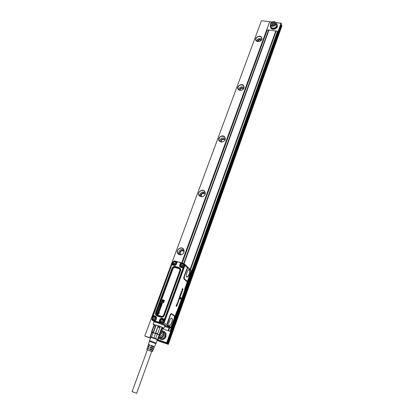 <?xml version="1.0" encoding="UTF-8"?>
<svg xmlns="http://www.w3.org/2000/svg" width="414" height="414" viewBox="0 0 414 414"><rect width="100%" height="100%" fill="white"/><g stroke="black" fill="none" stroke-linecap="round" stroke-linejoin="round"><path stroke-width="0.62" d="M151.71 351.393L147.389 349.846L132.092 391.623L136.651 393.295L151.71 351.393M147.368 349.897L151.84 351.533M149.04 345.338L149.257 344.738L149.775 344.862M151.1 346.047L151.338 345.395L153.692 346.373M150.473 347.76L150.712 347.103L153.076 348.076M149.847 349.473L150.091 348.811L152.456 349.778M147.782 348.759L148.01 348.138L148.605 348.298M148.414 347.046L148.636 346.44L149.19 346.58M149.226 344.826L148.414 344.432L149.796 344.815L149.557 345.504L148.202 345.126L147.886 346.161L149.206 346.539L148.968 347.232L147.674 346.86L147.358 347.9M151.338 345.395L153.682 346.456M154.246 347.351L150.789 345.933L151.022 345.245M150.712 347.103L153.071 348.143M153.532 349.018L150.199 347.662L150.432 346.968M150.091 348.811L152.456 349.835M152.818 350.684L149.609 349.385L149.847 348.697M147.989 348.205L148.616 348.267L148.378 348.955L147.161 348.614M148.605 346.513L147.886 346.166M148.414 344.427L149.387 341.307L155.819 343.698M149.376 341.307L149.407 340.546L156.29 343.102L155.835 343.672M150.831 337.301L157.299 339.666M150.805 337.374C149.635 336.737 150.903 337.084 154.613 338.419C157.677 339.594 158.562 340.034 157.273 339.739M151.954 331.821L152.135 332.276L150.458 336.841L151.565 337.162L155.395 326.113L154.168 325.787L151.954 331.821L153.18 332.163M150.458 336.841L150.07 336.846L151.736 332.302L157.506 334.108L159.804 327.665L157.889 326.946L155.674 333.011L157.594 333.731M151.565 337.162L155.659 338.616L157.325 334.036L159.887 335.2L160.316 334.962L162.5 328.928L161.595 328.079L162.5 328.928M157.936 339.858L159.866 335.18M155.659 338.616L158.21 339.744M153.925 337.969L155.674 333.011M157.605 339.423L159.152 334.797L159.649 334.595L160.316 334.962M151.695 332.23L151.534 331.847L153.744 325.839L154.117 325.621M151.736 332.302L154.588 324.726M159.649 334.595L161.843 328.545M161.595 328.079L159.152 334.797L157.506 334.108L159.804 327.665M159.959 327.376L157.858 326.579L157.889 326.946M155.395 326.113L155.861 325.916L153.397 332.639L155.4 333.317L157.858 326.579M155.861 325.916L154.168 325.787M152.047 332.256L151.69 332.235M162.526 327.629L162.262 328.732M163.012 327.878L162.573 327.872M154.391 324.881L154.055 324.602M158.153 313.621L157.951 314.174L158.174 313.61M157.905 314.174L158.189 313.621M158.541 311.452L158.215 311.571L158.376 311.954M158.345 311.949L158.474 311.426M158.417 311.385L158.329 311.939M160.218 307.84L160.508 307.307M161.729 302.805L161.398 302.919L161.558 303.302L161.657 302.774M161.6 302.732L161.517 303.281M161.646 304.383L161.051 304.368L161.336 304.885L161.677 304.435L161.041 304.295L161.181 304.854M158.148 313.16L158.562 313.512L158.526 314.185L157.594 314.495L157.734 313.476L157.48 314.319M157.641 314.531L158.474 314.159L158.283 313.227L157.361 313.357L157.31 314.329M157.843 313.481L157.429 314.293M159.302 313.269L157.62 312.808L157.755 312.435L159.343 312.948L159.354 313.3L157.615 312.803M159.167 311.271L158.96 312.456L157.791 312.172L158.495 311.002L158.862 311.281L158.821 312.104L159.059 311.312L159.374 311.504L159.059 312.456L157.827 312.218M158.8 311.799L158.81 312.099M158.753 311.773L158.691 311.074M159.493 310.179L158.888 310.112L158.686 310.904L158.443 310.324L158.779 309.744L159.633 309.786L159.835 310.464L159.183 311.059L159.55 310.267L158.924 310.024L158.598 310.831M160.208 308.446L160.363 309.025L159.928 309.594L160.099 308.828L159.266 309.491L159.012 308.725L159.525 308.213L159.307 309.098L159.902 308.446L160.368 308.549L160.28 309.372L159.773 309.605M159.519 308.611L159.286 309.067M160.208 307.209L159.882 308.13L160.736 307.933L160.834 307.183L160.151 306.805L159.53 307.317L159.638 308.016M160.161 307.172L159.752 307.975M161.087 305.951L160.953 306.37L160.073 306.143L159.892 306.464L161.041 306.758L161.476 305.905L161.144 306.764L159.97 306.551M161.082 305.946L160.218 305.573L160.399 305.253L161.507 305.604L161.476 305.905M161.812 302.391L161.983 303.141L161.957 302.515L161.481 302.386L161.01 303.555M161.931 303.115L162.097 303.436L162.236 302.66L162.505 302.825L162.143 303.793L161.036 303.565M161.667 301.796L162.65 302.029L161.843 301.382L161.657 301.79M163.044 300.859L162.117 300.564L161.988 300.994L163.111 300.895L161.952 300.983M163.24 302.691L163.618 302.732L164.43 300.31L162.35 299.736L162.257 300.186L163.892 300.709L163.69 301.263L162.417 301.382L163.37 302.116L163.23 302.686M163.882 300.699L162.293 300.222M161.662 304.978L162.014 304.388L161.569 303.881L160.937 303.954L160.601 304.668M160.772 303.695L160.585 304.663M160.668 304.099L160.482 304.606M160.28 304.906L161.595 305.377L161.724 305.025L161.734 305.356L160.228 304.854L160.301 303.959L160.73 303.679L160.704 304.005M174.232 263.325L174.139 263.045M174.517 263.49L174.868 263.097M159.343 312.948L159.354 313.3M159.437 309.677L159.882 310.49L159.157 311.054M159.628 308.228L159.623 308.549M160.099 308.828L159.509 309.491L159.064 309.398M160.492 306.862L160.844 307.871L159.918 308.176M160.197 307.209L159.804 308.006M161.517 305.61L161.522 305.936M161.01 305.879L160.254 305.62M162.371 302.624L162.241 303.793L161.072 303.602M161.983 303.141L161.998 303.441M162.64 302.018L161.703 301.832M162.686 302.034L161.89 301.402M162.464 301.439L163.37 302.132M164.441 300.316L163.665 302.763L163.276 302.732M161.688 303.928L162.06 304.414L161.734 305.004M181.963 265.571L181.881 265.286M182.263 265.731L182.61 265.333M174.097 263.376L174.118 263.03M174.056 263.34L174.392 263.34M154.101 318.852L154.344 318.2M153.682 318.801L153.718 318.464M153.625 318.764L153.961 318.77M161.957 321.44L162.345 321.161L162.2 320.783M161.543 321.388L161.579 321.057M161.481 321.352L161.822 321.357M182.641 265.384L182.362 264.96M181.834 265.617L181.86 265.27M181.793 265.581L182.134 265.586M174.263 261.679C172.659 262.973 172.778 263.863 174.62 264.355C176.229 263.056 176.11 262.166 174.263 261.679M153.858 316.989C152.202 318.33 152.311 319.287 154.184 319.856C155.84 318.511 155.731 317.554 153.858 316.989M161.708 319.567C160.047 320.917 160.161 321.875 162.05 322.454C163.716 321.104 163.602 320.141 161.708 319.567M182 263.909C180.385 265.208 180.509 266.109 182.372 266.6C183.987 265.296 183.863 264.401 182 263.909M174.739 264.965L172.648 263.853C172.395 262.533 172.923 261.632 174.232 261.146L176.328 262.269C176.571 263.583 176.038 264.484 174.739 264.965M153.837 316.405L155.876 317.445C156.264 318.925 155.736 319.944 154.298 320.498L152.269 319.479C151.871 317.988 152.393 316.969 153.837 316.405M161.683 318.977L163.763 320.063C164.13 321.543 163.602 322.558 162.169 323.101L160.099 322.035C159.716 320.55 160.244 319.53 161.683 318.977M182.491 267.216L180.364 266.062C180.126 264.748 180.659 263.847 181.958 263.371L184.09 264.541C184.318 265.855 183.785 266.745 182.491 267.216M173.155 264.608L174.817 265.043C176.121 264.556 176.654 263.661 176.411 262.347L175.914 261.591M153.03 320.322L154.391 320.555C155.83 319.996 156.352 318.982 155.969 317.502L155.229 316.658M160.88 322.915L162.262 323.153L163.644 322.159L163.851 320.12L163.09 319.235M180.871 266.839L182.569 267.294L183.914 266.331L184.168 264.618L183.676 263.842M181.337 262.807L181.348 263.164L183.982 263.625M182.641 267.542L183.888 267.304L184.691 265.089L184.691 264.267L184.007 263.635L181.389 262.869L180.804 263.666L181.27 262.771L176.985 261.524L176.473 261.664L176.623 262.595C176.209 265.038 174.982 265.705 172.943 264.608L172.338 263.904L171.836 264.329M152.782 316.089L152.797 315.794L153.035 316.244L171.965 264.349L172.255 264.158L172.721 264.686C173.714 265.597 174.801 265.597 175.971 264.67L176.747 262.481C176.643 265.007 175.298 265.736 172.705 264.675L172.255 264.158L171.815 264.334L172.379 264.825L172.943 264.608M152.756 316.524L152.388 317.522M153.801 320.586L154.862 320.85M154.986 321.212L154.676 320.876L155.529 320.224M159.442 322.692L160.037 322.936L159.752 322.397L159.421 322.677L159.732 322.382L159.281 322.62L155.064 321.223M164.606 320.431L164.648 319.836L164.249 319.934L164.606 320.431L163.742 322.806L163.452 322.687L163.644 322.159M160.932 322.946L160.047 322.656L159.623 321.606L159.752 322.397L159.644 321.616L160.461 319.292C161.651 318.345 162.749 318.361 163.768 319.339L164.229 319.908L183.267 267.382L183.568 267.48L182.569 267.563L180.168 266.502L182.217 267.62L183.267 267.382M183.914 266.331L183.5 267.749L182.569 267.563M184.411 263.858L184.768 264.329L183.971 263.63L183.505 263.687M181.099 262.714L176.985 261.524L176.633 261.762M176.747 261.539L175.759 261.457M174.511 261.099L173.021 261.689M172.55 263.33L172.11 264.101L174.185 265.379M152.813 315.794L171.815 264.334L152.797 315.794L153.604 315.665L153.754 316.068L153.045 316.26L153.754 316.068C155.043 315.861 155.902 316.384 156.332 317.626L155.493 320.255L156.332 317.626M152.14 318.19L151.871 319.794L152.533 320.452L152.538 320.172L153.071 320.348M160.037 322.936L162.195 323.65L163.742 322.806L162.278 323.707L154.665 321.161M164.234 319.918L164.643 319.686L163.934 319.049L163.773 319.349C162.759 318.345 161.646 318.325 160.446 319.282L159.623 321.606L159.193 321.626L159.292 322.34L155.069 320.943L155.498 320.27M183.888 267.304L183.568 267.48M184.691 264.163L184.975 265.4L184.784 264.339L184.768 265.157L184.411 264.965L184.24 265.431M152.611 320.508L162.288 323.712L163.84 322.868L184.763 265.198M178.382 301.723L178.553 300.75M181.099 293.438L181.26 292.993M190.062 274.285L191.123 271.336M184.437 263.884L184.779 265.167L163.835 322.884M181.135 293.526L181.332 292.972L181.006 293.06L181.13 293.536M187.744 270.704C186.191 274.016 185.984 276.164 187.112 277.147L188.422 275.998C190.062 272.324 190.186 270.202 188.794 269.633L187.744 270.704M187.775 268.07L188.22 268.044L187.987 267.656L187.609 268.22L187.475 267.801L188.008 267.568L190.481 270.016L188.008 267.568M184.468 276.314L184.189 276.154L186.693 269.214L186.973 269.379L184.468 276.314L184.064 279.108L186.564 281.329C186.957 281.567 187.407 281.147 187.909 280.076L190.854 271.325L190.657 270.389L188.22 268.044M190.735 270.492L190.854 271.129M180.783 297.195L181.094 298.794L180.069 299.131L180.783 297.195L180.131 299.146M176.328 305.154L176.804 304.518L176.266 305.134L176.178 306.081L176.266 305.134M176.804 304.518L176.343 305.894L177.104 304.699L177.099 305.723L176.587 306.412L177.052 304.932L176.178 306.081M177.44 303.043L177.839 301.997L178.289 302.267L177.627 302.515L177.834 303.571L177.399 303.302L177.254 303.56L177.508 304.518L176.897 304.197L177.456 303.012M178.196 302.525L177.854 302.272M178.196 301.941L178.387 300.585L178.336 301.961L178.864 300.435M178.382 300.585L178.036 301.708L178.439 300.347L178.874 300.533M178.651 299.664L178.791 299.074L179.081 300.145L178.569 299.622M179.107 298.054L179.459 298.701L179.676 298.453L179.485 298.924L178.848 298.81L179.122 298.137M178.91 298.825L178.874 298.349M179.723 296.196L179.298 297.656L179.666 296.176M179.914 296.088L179.479 297.159L180.147 296.243L180.142 297.262L179.635 297.966L180.059 296.683L179.298 297.656M180.628 294.08L180.188 295.301L180.535 295.575L180.877 294.297L180.835 295.332L180.157 296.026L180.406 294.173L179.94 295.539L180.214 296.062M180.768 293.195L180.887 292.682L181.834 292.512L181.12 294.452L180.84 292.745M180.902 292.765L181.824 292.419M181.296 291.772L181.441 291.347L181.958 291.761L182.419 290.882L181.906 292.263L181.234 291.761L181.399 291.332M181.896 292.258L181.234 291.761M181.891 290.1L182.445 288.537L182.134 289.748L182.74 288.879L182.558 290.095L183.06 289.096L182.507 290.592L181.829 290.085L182.403 288.522M182.491 290.592L181.829 290.085M186.973 269.379L187.609 268.22M184.37 278.736L186.859 280.961L187.485 280.739L187.966 279.936M170.18 319.458L171.132 318.314C172.855 318.252 172.814 320.312 171.013 324.493L169.471 325.89C168.353 324.969 168.586 322.822 170.18 319.458M186.693 269.214L187.475 267.801L184.975 265.4L164.115 322.91L166.951 324.654L167.318 324.457L167.566 325.342L170.33 327.034L170.811 326.905L171.66 325.461L174.341 317.947L174.315 315.97L171.603 314.138L171.608 313.652L174.304 315.484L174.304 315.96M170.33 327.034L169.838 327.314L171.049 327.169L171.51 325.839M176.607 306.251L177.063 304.927M176.369 305.889L177.145 304.694M177.394 302.991L177.839 301.972M177.011 303.974L177.378 303.022M177.456 304.58L176.897 304.197M177.482 303.317L177.823 303.571M177.958 301.687L178.475 300.341M178.501 299.674L179.029 300.202M178.734 299.048L178.672 299.632M179.35 298.898L179.019 298.644M179.635 297.966L180.043 296.693M179.562 297.221L180.183 296.238M180.768 294.706L180.846 294.333M180.333 295.601L180.706 294.696M181.068 294.432L180.706 293.179M182.357 290.731L181.906 291.725M182.952 288.931L182.507 290.054M182.605 288.806L182.222 289.821M184.706 289.013L187.909 280.076M188.044 279.74L184.592 289.65M184.649 289.774L184.722 289.008M184.701 290.147L177.12 311.302M177.125 311.287L176.783 311.525M174.304 315.484L174.351 317.905L176.706 311.53M167.318 324.457L170.257 315.685C170.728 314.511 171.179 313.998 171.603 314.138M167.323 324.762L167.065 325.621L166.951 324.654L167.339 322.811L169.968 315.54L170.257 315.685M167.566 325.342L167.163 325.559L169.931 327.251L170.666 327.008M171.474 325.932L170.878 326.843M170.107 328.059L171.065 327.107M164.793 326.015L166.526 327.06L169.616 328.023L171.06 327.257M175.862 265.007L175.562 265.017M184.851 264.598L164.016 322.863L162.961 323.722M171.603 325.616L171.044 327.205M166.526 327.06L164.637 326.444M163.359 323.536L163.954 322.837M169.631 328.028L165.564 325.564C165.652 325.176 164.932 324.736 163.39 324.25L162.754 324.819L157.491 322.76L153.941 321.895L154.044 321.523M152.983 320.633L153.791 321.109M160.187 323.018L159.519 322.796M153.221 324.462L159.354 326.03L164.011 328.167L164.85 325.859C164.932 325.482 164.234 325.135 162.754 324.819M155.131 321.342L153.63 321.021L154.013 321.921M155.307 321.404L155.514 322.278M156.901 321.932L156.859 322.568M157.599 322.159L157.491 322.76M158.314 322.397L158.148 322.992M162.598 323.769L160.006 322.961L159.726 323.676M273.97 21.559L274.052 21.569C275.408 21.906 275.931 22.692 275.62 23.934C275.02 25.176 273.97 25.766 272.469 25.704C271.061 25.389 270.513 24.597 270.823 23.324L272.122 21.916L273.97 21.559M272.008 24.705L271.646 23.427L272.862 22.351L274.435 22.553L274.792 23.831L273.582 24.907L272.008 24.705M276.003 24.193C275.32 25.601 274.13 26.268 272.422 26.201C271.232 25.989 270.57 25.378 270.43 24.359L270.559 23.494L272.029 21.895L274.13 21.492L276.128 23.35L276.003 24.193M270.611 25.026L270.947 26.268C271.087 27.283 271.75 27.893 272.929 28.105C274.632 28.178 275.817 27.51 276.5 26.108L276.454 24.612M276.122 23.256L277.333 25.15L277.178 26.196C276.329 27.95 274.844 28.783 272.717 28.695C271.242 28.431 270.414 27.666 270.238 26.403L270.57 24.933M270.409 27.107C270.642 28.297 271.46 29.011 272.867 29.254C274.989 29.347 276.474 28.514 277.323 26.76L277.323 25.016M275.947 22.661L280.982 23.303L166.676 342.714L157.418 339.547M271.662 22.118L269.618 21.859L181.653 262.952M277.566 31.216L170.076 331.34L168.084 330.662L170.066 331.335L277.566 31.216L276.205 31.034L190.445 269.887M160.094 339.082L160.787 339.408C163.147 339.93 164.886 338.988 166.009 336.577L165.926 333.244L164.213 331.428M166.676 342.714L280.982 23.303M157.781 339.713L166.889 342.828M276.205 31.034L267.258 29.855L182.222 263.128M268.603 30.031L183.676 263.547M268.996 30.031L184.007 263.847M275.781 30.926L190.057 269.509M189.715 270.456L189.617 270.735M169.088 327.857L168.084 330.662L162.267 328.721L168.089 330.667M189.762 271.796L189.54 272.417M169.574 328.012L168.565 330.833M271.848 21.999L271.563 22.108M275.879 22.542L277.271 22.832M277.318 22.692L279.44 23.106M279.491 22.967L281.127 23.174L281.023 23.469M157.729 339.853L157.543 340.365L160.782 341.478L161.02 340.82M162.557 341.343L162.319 342.005L166.697 343.511L281.256 23.262L281.385 23.96M164.958 342.166L164.72 342.828M270.792 22.009L271.61 21.968M261.389 20.845L144.797 336.018L261.389 20.845M144.797 336.018L150.479 338.259M156.999 340.494L168.307 344.36L167.929 344.163L281.758 25.306L281.908 25.937L168.307 344.36M224.942 140.041L224.688 139.751C222.675 138.928 221.495 139.585 221.148 141.717L221.221 141.976M243.587 88.85L243.385 88.648C241.559 87.918 240.399 88.482 239.913 90.355M261.156 40.427L261.058 40.344C259.562 39.697 258.445 40.111 257.71 41.591M160.166 340.525L159.928 341.183M166.521 343.548L167.09 343.724L281.411 23.934M166.697 343.511L167.09 343.724M224.947 140.056L224.507 139.394C222.489 138.571 221.309 139.228 220.962 141.36L221.231 141.992M225.019 139.916L224.564 139.259C221.93 138.483 220.771 139.389 221.076 141.971M219.746 141.371C220.455 138.209 222.308 137.241 225.299 138.483M243.639 88.777L243.23 88.249C241.315 87.52 240.161 88.13 239.763 90.071L239.825 90.34M243.717 88.653L243.287 88.11C241.067 87.364 239.866 88.094 239.685 90.304M238.588 89.74C239.592 87.028 241.409 86.247 244.048 87.401M261.281 40.287L260.929 39.904C259.148 39.258 258.015 39.806 257.534 41.555M261.363 40.179L260.986 39.765C259.097 39.076 257.901 39.661 257.404 41.519M256.463 41.017C257.627 38.709 259.381 38.067 261.72 39.082M205.178 194.197L204.723 193.462C202.922 191.553 199.439 194.839 201.395 196.609L201.54 196.738M205.121 194.363L204.666 193.592C202.518 192.67 201.318 193.39 201.049 195.75L201.716 196.738M184.085 251.717L183.656 250.998C181.849 248.902 178.248 252.338 180.214 254.284L181.011 254.801M184.044 251.924L183.599 251.127C181.291 250.097 180.069 250.9 179.935 253.539L181.213 254.76M159.328 311.499L159.002 311.576M159.757 335.48L160.151 336.085M162.102 333.218L160.994 333.094M161.082 332.851L162.097 333.192M159.788 335.961L159.732 335.552M161.129 332.716L162.076 333.037L162.35 334.978L160.88 336.334L159.602 335.899M161.579 331.469L161.662 331.495C163.199 332.209 163.732 333.472 163.261 335.288C162.464 336.996 161.227 337.664 159.561 337.296L159.162 337.12M199.879 196.195L199.853 196.096C200.122 192.598 201.918 191.387 205.246 192.453M178.951 254.501L178.734 254.005C178.641 250.398 180.328 248.949 183.79 249.652M161.708 331.112L163.685 332.794L163.753 335.48C162.847 337.42 161.444 338.181 159.55 337.762L159.017 337.519M180.504 254.387L180.09 253.565C180.313 251.138 181.508 250.351 183.671 251.205M204.961 193.985L204.842 193.85C202.7 192.929 201.494 193.648 201.23 196.008L201.416 196.459M199.538 195.905L198.803 194.621C197.902 191.682 202.441 188.96 204.511 191.206L205.266 192.536C205.36 195.139 204.04 196.536 201.297 196.717L199.538 195.905M178.175 253.906L177.534 252.819C176.276 249.616 181.135 246.402 183.324 248.995L183.992 250.134C184.277 253.068 182.936 254.631 179.955 254.822L178.175 253.906M219.653 141.293L218.871 139.901C219.415 136.532 221.278 135.492 224.466 136.78L225.268 138.214C225.242 140.553 223.948 141.816 221.392 142.007L219.653 141.293M238.635 89.776L237.817 88.332C238.443 85.263 240.265 84.301 243.287 85.444L244.12 86.919C244.012 89.036 242.754 90.2 240.343 90.407L238.635 89.776M256.566 41.1L255.728 39.646C256.406 36.825 258.186 35.92 261.074 36.929L261.922 38.414C261.943 39.672 261.265 40.639 259.883 41.322L258.232 41.648L256.566 41.1M159.913 337.959L160.736 338.398C162.624 338.818 164.016 338.062 164.917 336.132L164.844 333.456L163.106 331.847M166.516 343.573L167.929 344.163M281.039 24.969L281.758 25.306M274.705 23.909L273.928 23.52L272.536 23.955L272.091 24.716M204.568 191.071C201.784 188.127 196.396 193.209 199.413 195.946L201.235 196.79C205.013 196.096 206.12 194.192 204.568 191.071M183.381 248.866C180.582 245.631 175.003 250.936 178.041 253.958L179.888 254.91C183.754 254.274 184.918 252.261 183.381 248.866M224.523 136.646C221.754 133.96 216.543 138.84 219.539 141.324L221.34 142.064C225.025 141.329 226.085 139.523 224.523 136.646M243.349 85.3C240.596 82.857 235.556 87.545 238.521 89.797L240.296 90.443C243.903 89.667 244.917 87.954 243.349 85.3M261.136 36.784C258.403 34.559 253.518 39.071 256.463 41.11L258.186 41.674L259.899 41.338C262.176 39.941 262.585 38.419 261.136 36.784M158.81 338.088L160.435 339.221C162.8 339.744 164.544 338.802 165.667 336.385L165.584 333.047L163.401 331.029L161.796 330.869M162.319 342.005L160.782 341.478M157.543 340.365L157.103 340.215M150.582 337.979L144.972 336.059M165.812 342.461L165.579 343.118M163.411 341.638L163.173 342.295M158.629 340.003L158.391 340.66M270.844 21.87L261.601 20.7M271.946 24.483L273.142 23.422L274.777 23.846M166.77 342.787L166.531 343.449M273.142 23.422L272.862 22.351M274.71 23.619L274.435 22.553M173.011 268.753L156.766 312.865C156.476 313.936 156.792 314.681 157.713 315.101L161.393 316.301C162.397 316.508 163.137 316.105 163.613 315.09L164.027 315.199L180.193 270.808C180.545 269.457 180.116 268.531 178.91 268.034L175.277 266.973C173.983 266.74 173.036 267.258 172.431 268.531L173.011 268.753C173.466 267.786 174.19 267.392 175.174 267.568L178.801 268.629L178.91 268.127L175.277 267.066L175.174 267.568M178.801 268.629C179.717 269.007 180.043 269.711 179.774 270.735L163.613 315.09M157.713 315.101L157.475 315.525L161.155 316.731L161.393 316.301M156.766 312.865L156.269 312.684C155.902 314.045 156.301 314.997 157.475 315.525L157.418 315.587C156.207 315.038 155.793 314.055 156.171 312.642L172.431 268.531L171.945 268.355C172.674 266.818 173.823 266.192 175.386 266.471L175.277 267.066C174.025 266.844 173.109 267.346 172.519 268.572L156.269 312.684L155.674 312.461C155.214 314.164 155.716 315.349 157.18 316.017L157.418 315.587L161.103 316.788C162.423 317.067 163.395 316.534 164.027 315.199L164.399 315.297L180.561 270.88C180.99 269.245 180.473 268.127 179.019 267.532L178.91 268.127C180.074 268.608 180.488 269.504 180.147 270.808L163.98 315.189C163.375 316.482 162.433 316.995 161.155 316.731L160.86 317.222L157.18 316.017M179.774 270.735L180.561 270.88M182.564 267.791C179.572 267.558 178.879 266.067 180.494 263.33L180.789 263.646L180.168 266.502L180.98 263.858C179.692 266.047 180.245 267.237 182.636 267.423M174.025 265.369L172.089 264.101L172.617 262.735M155.762 316.612L153.863 316.322C156.275 316.57 156.813 317.843 155.473 320.146M163.794 319.375L164.311 320.312L163.991 321.212M159.897 321.606C160.347 319.003 161.61 318.314 163.69 319.546M160.86 317.222C162.459 317.554 163.639 316.912 164.399 315.297M179.019 267.532L175.386 266.471M155.674 312.461L171.945 268.355M163.934 319.049C161.331 317.512 159.752 318.371 159.193 321.626M155.612 320.441C157.294 317.564 156.621 315.975 153.604 315.665M172.379 264.825C174.925 266.202 176.452 265.364 176.969 262.31L176.747 262.481M182.243 263.325L181.725 263.175L180.98 263.858M180.494 263.33L180.99 262.874L176.871 261.689L176.969 262.31M176.742 262.445L176.638 261.798L176.742 262.445M174.356 261.053L173.109 261.819M153.863 316.322L152.885 316.56L152.683 317.098M152.538 320.172L152.093 318.697M163.452 322.687L162.2 323.365L161.662 323.189M184.411 264.965L183.863 263.79M181.373 262.833L181.844 263.009M176.731 261.55L174.47 260.892L173.15 261.715M172.586 262.854L172.208 263.884M162.2 323.365L162.304 323.717M164.643 319.686L183.5 267.749M187.299 271.537L186.44 274.477M186.802 277.033L188.287 275.936C189.917 272.298 190.042 270.192 188.66 269.628M190.487 269.897L191.154 270.57L191.133 271.31L189.959 274.415M169.89 319.981L168.845 323.189M190.75 272.06L191.154 270.57L184.711 264.194M169.15 325.761L169.611 325.761L170.878 324.426C172.56 320.69 172.7 318.594 171.282 318.138M184.064 279.108C183.681 278.586 183.723 277.597 184.189 276.154M186.564 281.329L186.859 280.961M169.968 315.54C170.542 314.112 171.091 313.481 171.608 313.652M167.634 322.951L167.339 322.811M184.825 265.307L164.115 322.91L162.614 323.769M169.838 327.314L167.065 325.621M165.564 325.564L164.689 325.456M154.303 325.119C152.248 323.971 153.899 324.343 159.255 326.237C163.665 327.971 164.741 328.597 162.485 328.111M154.318 325.073C152.911 324.302 153.785 324.421 156.932 325.44L159.199 326.248C163.064 327.764 164.167 328.369 162.505 328.064M154.381 324.918L153.842 324.571M163.194 327.986L162.562 327.909M153.92 324.581L154.199 324.767M162.79 327.909L163.132 327.95M167.08 343.713L281.411 23.898M281.515 25.171L167.623 344.044M167.686 344.065L281.567 25.182M153.496 346.968L153.713 346.368M152.875 348.681L153.097 348.07M152.254 350.394L152.476 349.773M146.83 349.639L147.146 348.598M152.414 351.683L152.844 350.679M153.133 350.011L153.558 349.012M153.848 348.345L154.272 347.346M154.557 346.678L155.84 343.687M149.63 340.582L150.856 337.229M156.109 342.952L157.325 339.594M162.097 328.338L162.283 328.778M181.596 267.589L180.183 266.512M176.985 261.524L176.633 261.772M176.587 261.503L174.47 260.892M152.813 316.161L152.326 317.636M152.171 318.061L151.871 319.794M186.636 276.837L187.112 277.147M184.81 264.458L163.856 322.884L162.919 323.732M188.158 267.998L190.45 269.938M168.974 325.539L169.471 325.89M176.944 311.519L184.711 290.162M176.685 311.556L174.273 318.159M174.511 316.384L174.315 315.97M153.102 324.183L153.941 321.901M163.737 328.312L164.011 328.167M276.624 25.27L276.128 23.35M277.478 25.715L277.333 25.15M201.049 195.75L201.23 196.008M198.803 194.621L199.853 196.096M177.534 252.819L178.734 254.005M218.871 139.901L219.56 141.205M237.817 88.332L238.226 89.352M255.728 39.646L255.981 40.437M164.844 333.456L163.685 332.794M239.763 90.071L239.877 90.345M220.962 141.36L221.148 141.717M165.926 333.244L165.584 333.047"/></g></svg>
